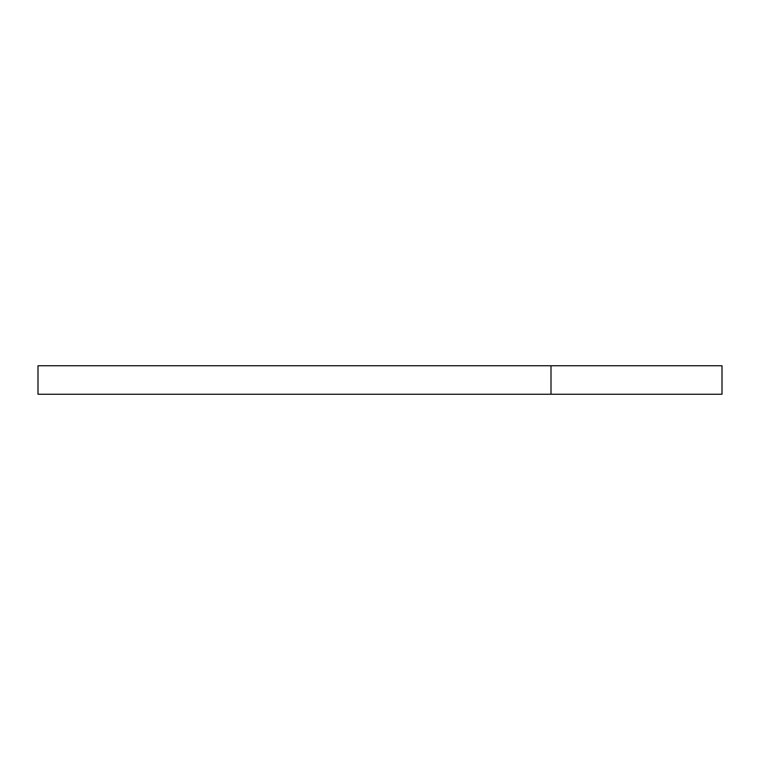 <?xml version="1.0" encoding="UTF-8"?>
<svg xmlns="http://www.w3.org/2000/svg" width="760" height="760" viewBox="0 0 760 760"><rect width="100%" height="100%" fill="white"/><g stroke="black" fill="none" stroke-linecap="round" stroke-linejoin="round"><path stroke-width="1.14" d="M551 365.75L38 365.75L38 394.25L722 394.25L722 365.75L551 365.75L551 394.25"/></g></svg>
